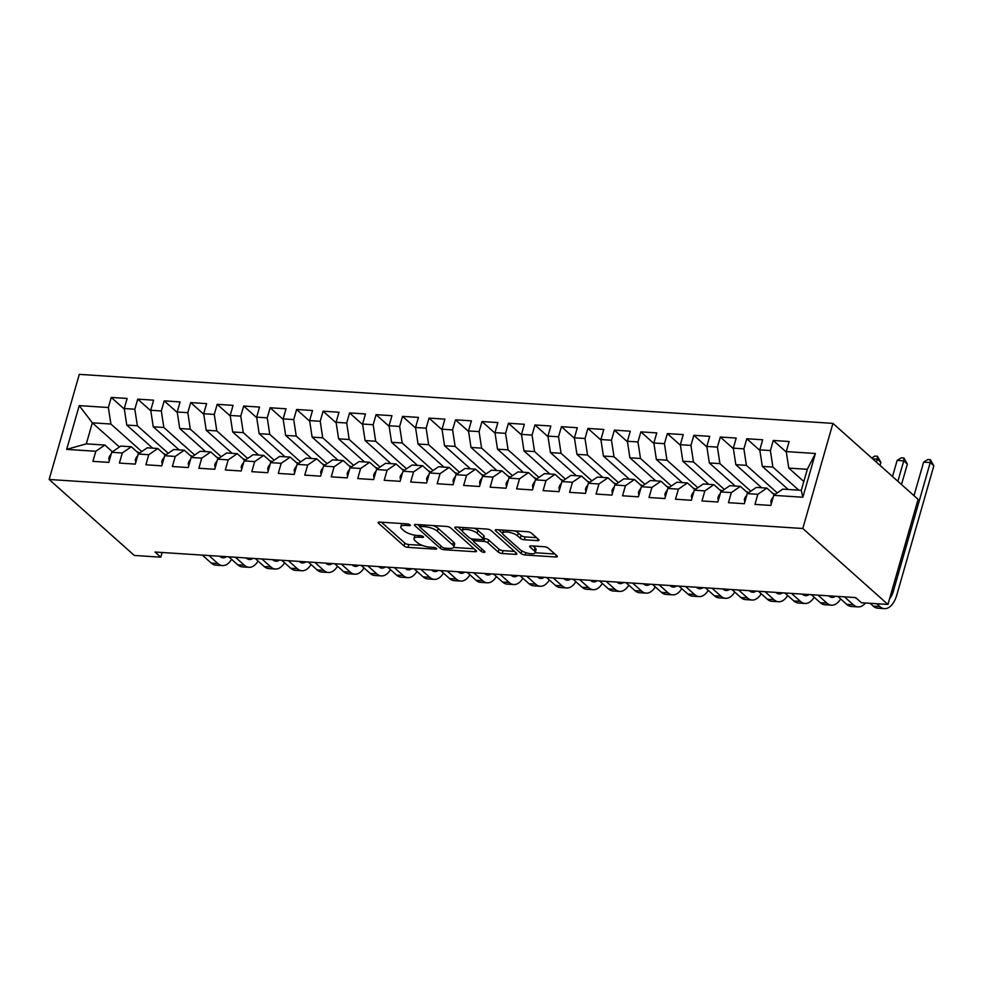 <?xml version="1.0" encoding="UTF-8"?>
<svg xmlns="http://www.w3.org/2000/svg" width="983" height="983" viewBox="0 0 983 983"><rect width="100%" height="100%" fill="white"/><g stroke="black" fill="none" stroke-linecap="round" stroke-linejoin="round"><path stroke-width="1.47" d="M410.12 524.897A2.15 0.7 -164 0 0 407.306 523.89L379.696 522.096A3.072 0.995 -164 0 0 378.16 522.514A3.072 0.995 -164 0 0 378.504 523.189L404.013 545.934A3.072 0.995 -164 0 0 408.031 547.371L435.641 549.165A2.15 0.7 -164 0 0 436.71 548.87A2.15 0.7 -164 0 0 436.464 548.403A2.15 0.7 -164 0 0 433.663 547.396L430.087 547.162A9.818 3.182 -164 0 1 417.234 542.579L415.109 540.687A9.818 3.182 -164 0 1 413.99 538.524A9.818 3.182 -164 0 1 418.893 537.185L422.469 537.406A2.15 0.7 -164 0 0 423.538 537.123A2.15 0.7 -164 0 0 423.292 536.644A2.15 0.7 -164 0 0 420.478 535.637L416.915 535.416A9.818 3.182 -164 0 1 404.062 530.82L401.936 528.928A9.818 3.182 -164 0 1 400.818 526.765A9.818 3.182 -164 0 1 405.721 525.426L409.297 525.659A2.15 0.7 -164 0 0 410.366 525.364A2.15 0.7 -164 0 0 410.12 524.897M537.443 540.613A3.072 0.995 -164 0 0 538.979 540.195A3.072 0.995 -164 0 0 538.623 539.52L531.471 533.13A3.072 0.995 -164 0 0 527.453 531.705L496.784 529.702A3.072 0.995 -164 0 0 495.26 530.12A3.072 0.995 -164 0 0 495.604 530.795L521.101 553.552A3.072 0.995 -164 0 0 525.119 554.99L555.788 556.98A3.072 0.995 -164 0 0 557.324 556.562A3.072 0.995 -164 0 0 556.98 555.886L548.33 548.17A3.072 0.995 -164 0 0 544.312 546.745L531.189 545.884A3.072 0.995 -164 0 0 529.665 546.302A3.072 0.995 -164 0 0 530.009 546.978L534.297 550.812A8.208 2.654 -164 0 1 535.231 552.618A8.208 2.654 -164 0 1 528.94 553.454A8.208 2.654 -164 0 1 520.388 549.902L503.603 534.924A8.208 2.654 -164 0 1 502.669 533.118A8.208 2.654 -164 0 1 508.948 532.27A8.208 2.654 -164 0 1 517.5 535.833L520.302 538.328A3.072 0.995 -164 0 0 524.32 539.753L537.443 540.613L537.934 538.905M887.944 604.459L802.792 528.498L832.933 423.378L918.085 499.339L887.944 604.459L861.464 602.739L855.689 597.59L155.019 552.028L160.794 557.177L162.134 552.495M160.794 557.177L134.315 555.456L49.15 479.483L802.792 528.498M450.632 527.883A3.072 0.995 -164 0 0 446.626 526.446L415.944 524.455A3.072 0.995 -164 0 0 414.421 524.873A3.072 0.995 -164 0 0 414.765 525.549L440.273 548.293A3.072 0.995 -164 0 0 444.279 549.73L474.961 551.721A3.072 0.995 -164 0 0 476.485 551.303A3.072 0.995 -164 0 0 476.141 550.627L450.632 527.883M456.37 527.072L487.04 529.075A3.072 0.995 -164 0 1 491.058 530.501L516.554 553.257A3.072 0.995 -164 0 1 516.911 553.933A3.072 0.995 -164 0 1 515.375 554.351L502.252 553.503A3.072 0.995 -164 0 1 498.234 552.065L487.887 542.837A3.072 0.995 -164 0 0 483.869 541.4L475.17 540.834A3.072 0.995 -164 0 0 473.634 541.252A3.072 0.995 -164 0 0 473.978 541.928L484.754 551.537A2.15 0.7 -164 0 1 485 552.016A2.15 0.7 -164 0 1 483.353 552.237A2.15 0.7 -164 0 1 481.117 551.303L455.19 528.178A3.072 0.995 -164 0 1 454.834 527.502A3.072 0.995 -164 0 1 456.37 527.072M832.933 423.378L79.291 374.363L49.15 479.483M119.422 446.982L92.341 422.825L86.307 443.849L66.684 449.378L95.818 451.271L92.918 461.359L108.806 462.391L111.706 452.303L122.297 452.991L119.41 463.079L135.298 464.111L138.185 454.023L148.777 454.711L145.889 464.799L161.777 465.831L164.665 455.743L175.257 456.431L172.369 466.52L188.257 467.552L191.144 457.464L201.736 458.152L198.849 468.24L214.736 469.272L217.624 459.184L228.216 459.872L225.328 469.96L241.216 470.992L244.103 460.904L254.695 461.605L251.808 471.68L267.695 472.712L270.583 462.637L281.175 463.325L278.287 473.401L294.175 474.445L297.063 464.357L307.667 465.045L304.767 475.133L320.655 476.165L323.554 466.077L334.146 466.765L331.246 476.853L347.134 477.885L350.034 467.797L360.626 468.486L357.726 478.574L373.614 479.606L376.514 469.518L387.105 470.206L384.206 480.294L400.093 481.326L402.993 471.238L413.585 471.926L410.685 482.014L426.585 483.046L429.473 472.958L440.065 473.646L437.177 483.734L453.065 484.766L455.952 474.691L466.544 475.379L463.657 485.455L479.544 486.487L482.432 476.411L493.024 477.099L490.136 487.187L506.024 488.219L508.911 478.131L519.503 478.819L516.616 488.907L532.503 489.939L535.391 479.851L545.983 480.54L543.095 490.628L558.983 491.66L561.871 481.572L572.462 482.26L569.575 492.348L585.463 493.38L588.35 483.292L598.942 483.98L596.054 494.068L611.942 495.1L614.83 485.012L625.434 485.7L622.534 495.788L638.422 496.82L641.321 486.732L651.913 487.421L649.013 497.509L664.901 498.541L667.801 488.465L678.393 489.153L675.493 499.229L691.381 500.273L694.281 490.185L704.872 490.873L701.973 500.961L717.86 501.994L720.76 491.905L731.352 492.594L728.464 502.682L744.352 503.714L747.24 493.626L757.832 494.314L754.944 504.402L770.832 505.434L773.719 495.346L782.751 489.129L801.292 490.333L807.313 469.309L788.784 468.105L803.811 481.523M66.684 449.378L79.23 405.623L108.363 407.515L110.882 424.029L141.749 451.566M124.337 409.1L111.251 397.427L108.363 407.515M111.251 397.427L127.139 398.459L124.251 408.547L134.843 409.235L137.362 425.75L168.228 453.298M150.817 410.82L137.731 399.147L134.843 409.235M137.731 399.147L153.618 400.179L150.731 410.267L161.323 410.955L163.842 427.47L194.708 455.018M177.296 412.541L164.21 400.867L161.323 410.955M164.21 400.867L180.098 401.912L177.21 411.988L187.802 412.676L190.321 429.19L221.187 456.739M203.776 414.261L190.69 402.6L187.802 412.676M190.69 402.6L206.59 403.632L203.69 413.708L214.282 414.408L216.801 430.923L247.667 458.459M230.255 415.981L217.182 404.32L214.282 414.408M217.182 404.32L233.069 405.352L230.169 415.44L240.761 416.128L243.28 432.643L274.146 460.179M256.735 417.701L243.661 406.04L240.761 416.128M243.661 406.04L259.549 407.073L256.649 417.161L267.241 417.849L269.76 434.363L300.638 461.899M283.215 419.434L270.141 407.761L267.241 417.849M270.141 407.761L286.028 408.793L283.129 418.881L293.72 419.569L296.239 436.083L327.118 463.62M309.694 421.154L296.62 409.481L293.72 419.569M296.62 409.481L312.508 410.513L309.608 420.601L320.212 421.289L322.719 437.804L353.597 465.34M336.174 422.874L323.1 411.201L320.212 421.289M323.1 411.201L338.988 412.233L336.1 422.321L346.692 423.009L349.198 439.524L380.077 467.072M362.653 424.595L349.579 412.921L346.692 423.009M349.579 412.921L365.467 413.954L362.58 424.042L373.171 424.73L375.678 441.244L406.557 468.793M389.145 426.315L376.059 414.654L373.171 424.73M376.059 414.654L391.947 415.686L389.059 425.762L399.651 426.45L402.158 442.964L433.036 470.513M415.625 428.035L402.539 416.374L399.651 426.45M402.539 416.374L418.426 417.406L415.539 427.494L426.131 428.183L428.649 444.697L459.516 472.233M442.104 429.755L429.018 418.094L426.131 428.183M429.018 418.094L444.906 419.127L442.018 429.215L452.61 429.903L455.129 446.417L485.995 473.953M468.584 431.488L455.498 419.815L452.61 429.903M455.498 419.815L471.385 420.847L468.498 430.935L479.09 431.623L481.609 448.137L512.475 475.674M495.063 433.208L481.977 421.535L479.09 431.623M481.977 421.535L497.865 422.567L494.977 432.655L505.569 433.343L508.088 449.858L538.954 477.394M521.543 434.928L508.457 423.255L505.569 433.343M508.457 423.255L524.357 424.287L521.457 434.375L532.049 435.064L534.568 451.578L565.434 479.126M548.023 436.649L534.949 424.975L532.049 435.064M534.949 424.975L550.836 426.008L547.936 436.096L558.528 436.784L561.047 453.298L591.913 480.847M574.502 438.369L561.428 426.696L558.528 436.784M561.428 426.696L577.316 427.74L574.416 437.816L585.008 438.504L587.527 455.018L618.405 482.567M600.982 440.089L587.908 428.428L585.008 438.504M587.908 428.428L603.795 429.46L600.896 439.536L611.487 440.237L614.006 456.751L644.885 484.287M627.461 441.809L614.387 430.149L611.487 440.237M614.387 430.149L630.275 431.181L627.387 441.269L637.979 441.957L640.486 458.471L671.364 486.007M653.941 443.53L640.867 431.869L637.979 441.957M640.867 431.869L656.755 432.901L653.867 442.989L664.459 443.677L666.965 460.191L697.844 487.728M680.433 445.262L667.346 433.589L664.459 443.677M667.346 433.589L683.234 434.621L680.347 444.709L690.938 445.397L693.445 461.912L724.324 489.448M706.912 446.982L693.826 435.309L690.938 445.397M693.826 435.309L709.714 436.341L706.826 446.429L717.418 447.118L719.925 463.632L750.803 491.168M733.392 448.703L720.306 437.03L717.418 447.118M720.306 437.03L736.193 438.062L733.306 448.15L743.898 448.838L746.416 465.352L777.283 492.901M759.871 450.423L746.785 438.75L743.898 448.838M746.785 438.75L762.673 439.782L759.785 449.87L770.377 450.558L772.896 467.072L798.786 490.173M786.351 452.143L773.265 440.47L770.377 450.558M773.265 440.47L789.152 441.514L786.265 451.59L815.399 453.495L802.853 497.238L773.719 495.346M774.432 494.854L766.863 488.096L756.271 487.408L747.24 493.626M757.832 494.314L766.863 488.096M786.265 451.59L788.784 468.105M815.399 453.495L807.313 469.309M747.952 493.134L740.383 486.376L729.791 485.688L720.76 491.905M731.352 492.594L740.383 486.376M772.896 467.072L762.304 466.384L788.194 489.485M759.785 449.87L762.304 466.384M721.473 491.414L713.904 484.656L703.312 483.968L694.281 490.185M704.872 490.873L713.904 484.656M746.416 465.352L735.825 464.664L761.714 487.765M733.306 448.15L735.825 464.664M694.993 489.694L687.424 482.936L676.832 482.248L667.801 488.465M678.393 489.153L687.424 482.936M719.925 463.632L709.333 462.944L735.235 486.044M706.826 446.429L709.333 462.944M668.514 487.973L660.945 481.215L650.353 480.527L641.321 486.732M651.913 487.421L660.945 481.215M693.445 461.912L682.853 461.224L708.755 484.324M680.347 444.709L682.853 461.224M642.034 486.241L634.465 479.495L623.873 478.807L614.83 485.012M625.434 485.7L634.465 479.495M666.965 460.191L656.374 459.503L682.276 482.604M653.867 442.989L656.374 459.503M615.555 484.521L607.986 477.775L597.381 477.074L588.35 483.292M598.942 483.98L607.986 477.775M640.486 458.471L629.894 457.783L655.796 480.884M627.387 441.269L629.894 457.783M589.075 482.8L581.494 476.042L570.902 475.354L561.871 481.572M572.462 482.26L581.494 476.042M614.006 456.751L603.415 456.051L629.304 479.151M600.896 439.536L603.415 456.051M562.595 481.08L555.014 474.322L544.422 473.634L535.391 479.851M545.983 480.54L555.014 474.322M587.527 455.018L576.935 454.33L602.825 477.431M574.416 437.816L576.935 454.33M536.104 479.36L528.535 472.602L517.943 471.914L508.911 478.131M519.503 478.819L528.535 472.602M561.047 453.298L550.455 452.61L576.345 475.711M547.936 436.096L550.455 452.61M509.624 477.64L502.055 470.882L491.463 470.193L482.432 476.411M493.024 477.099L502.055 470.882M534.568 451.578L523.976 450.89L549.866 473.99M521.457 434.375L523.976 450.89M483.144 475.919L475.575 469.161L464.984 468.473L455.952 474.691M466.544 475.379L475.575 469.161M508.088 449.858L497.496 449.17L523.386 472.27M494.977 432.655L497.496 449.17M456.665 474.187L449.096 467.441L438.504 466.753L429.473 472.958M440.065 473.646L449.096 467.441M481.609 448.137L471.017 447.449L496.906 470.55M468.498 430.935L471.017 447.449M430.185 472.467L422.616 465.721L412.024 465.033L402.993 471.238M413.585 471.926L422.616 465.721M455.129 446.417L444.537 445.729L470.427 468.83M442.018 429.215L444.537 445.729M403.706 470.746L396.137 463.988L385.545 463.3L376.514 469.518M387.105 470.206L396.137 463.988M428.649 444.697L418.045 444.009L443.947 467.097M415.539 427.494L418.045 444.009M377.226 469.026L369.657 462.268L359.065 461.58L350.034 467.797M360.626 468.486L369.657 462.268M402.158 442.964L391.566 442.276L417.468 465.377M389.059 425.762L391.566 442.276M350.747 467.306L343.178 460.548L332.586 459.86L323.554 466.077M334.146 466.765L343.178 460.548M375.678 441.244L365.086 440.556L390.988 463.657M362.58 424.042L365.086 440.556M324.267 465.586L316.698 458.828L306.106 458.139L297.063 464.357M307.667 465.045L316.698 458.828M349.198 439.524L338.607 438.836L364.509 461.936M336.1 422.321L338.607 438.836M297.788 463.865L290.206 457.107L279.614 456.419L270.583 462.637M281.175 463.325L290.206 457.107M322.719 437.804L312.127 437.116L338.017 460.216M309.608 420.601L312.127 437.116M271.308 462.145L263.727 455.387L253.135 454.699L244.103 460.904M254.695 461.605L263.727 455.387M296.239 436.083L285.648 435.395L311.537 458.496M283.129 418.881L285.648 435.395M244.828 460.413L237.247 453.667L226.655 452.979L217.624 459.184M228.216 459.872L237.247 453.667M269.76 434.363L259.168 433.675L285.058 456.776M256.649 417.161L259.168 433.675M218.337 458.692L210.767 451.947L200.176 451.258L191.144 457.464M201.736 458.152L210.767 451.947M243.28 432.643L232.688 431.955L258.578 455.055M230.169 415.44L232.688 431.955M191.857 456.972L184.288 450.214L173.696 449.526L164.665 455.743M175.257 456.431L184.288 450.214M216.801 430.923L206.209 430.235L232.099 453.323M203.69 413.708L206.209 430.235M165.377 455.252L157.808 448.494L147.217 447.806L138.185 454.023M148.777 454.711L157.808 448.494M190.321 429.19L179.729 428.502L205.619 451.602M177.21 411.988L179.729 428.502M138.898 453.532L131.329 446.774L120.737 446.085L111.706 452.303M122.297 452.991L131.329 446.774M163.842 427.47L153.25 426.782L179.139 449.882M150.731 410.267L153.25 426.782M112.418 451.811L104.849 445.053L86.307 443.849M95.818 451.271L104.849 445.053M137.362 425.75L126.77 425.061L152.66 448.162M124.251 408.547L126.77 425.061M110.882 424.029L92.341 422.825L79.23 405.623M801.292 490.333L802.853 497.238M401.838 523.534A9.818 3.182 -164 0 0 401.629 523.927L400.818 526.765M415.084 535.207A9.818 3.182 -164 0 0 414.814 535.674L413.99 538.524M381.404 522.206L404.824 543.095A3.072 0.995 -164 0 0 408.842 544.533L422.358 545.405M453.618 547.445L474.052 548.772M417.664 524.566L419.79 526.458M420.798 526.409A2.15 0.7 -164 0 0 419.716 526.704A2.15 0.7 -164 0 0 419.962 527.171L442.35 547.138A2.15 0.7 -164 0 0 445.164 548.145L448.924 548.391A9.818 3.182 -164 0 0 453.827 547.052A9.818 3.182 -164 0 0 452.708 544.889L437.41 531.238A9.818 3.182 -164 0 0 424.558 526.655L420.798 526.409L421.252 524.799M453.827 547.052L454.637 544.213A9.818 3.182 -164 0 0 453.532 542.051L452.708 544.889M433.098 525.561A9.818 3.182 -164 0 1 438.221 528.399L453.532 542.051M514.478 551.402L503.063 550.652L502.252 553.503M483.624 538.5L484.693 538.561A3.072 0.995 -164 0 1 488.711 539.999L499.045 549.227A3.072 0.995 -164 0 0 503.063 550.652M473.683 541.105L470.796 538.524M462.293 530.955L458.078 527.195M477.16 533.265A8.208 2.654 -164 0 0 468.608 529.714A8.208 2.654 -164 0 0 462.317 530.55A8.208 2.654 -164 0 0 463.251 532.356L469.161 537.64A3.072 0.995 -164 0 0 473.179 539.065L481.891 539.63A3.072 0.995 -164 0 0 483.427 539.212A3.072 0.995 -164 0 0 483.071 538.537L477.16 533.265L477.971 530.427A8.208 2.654 -164 0 0 474.138 528.24M463.214 527.527A8.208 2.654 -164 0 0 463.14 527.711L462.317 530.55M483.427 539.212L484.238 536.374A3.072 0.995 -164 0 0 483.882 535.698L483.071 538.537M477.971 530.427L483.882 535.698M514.65 530.869A8.208 2.654 -164 0 1 518.324 532.983L521.113 535.489A3.072 0.995 -164 0 0 525.131 536.915L536.546 537.664M503.529 530.144A8.208 2.654 -164 0 0 503.48 530.279L502.669 533.118M535.231 552.618L536.042 549.78A8.208 2.654 -164 0 0 535.108 547.961L534.297 550.812M532.909 545.995L535.108 547.961M535.182 552.741L554.891 554.031M498.504 529.812L502.645 533.511M137.178 451.996A23.899 12.607 -86.3 0 1 139.574 453.065M109.26 460.806L108.806 458.201A8.282 4.374 -86.3 0 1 111.153 454.207M231.607 559.339A23.432 12.361 -86.3 0 1 222.465 565.581L215.842 565.151A23.432 12.361 -86.3 0 1 211.247 563.087L202.314 555.1M222.465 565.581A23.432 12.361 -86.3 0 1 217.87 563.517L208.937 555.53M219.713 556.243L219.909 556.415A15.617 8.245 93.7 0 0 222.969 557.791A15.617 8.245 93.7 0 0 226.385 556.673M163.657 453.716A23.899 12.607 -86.3 0 1 166.053 454.785M135.74 462.538L135.285 459.921A8.282 4.374 -86.3 0 1 137.632 455.928M258.087 561.06A23.432 12.361 -86.3 0 1 248.945 567.302L242.322 566.872A23.432 12.361 -86.3 0 1 237.739 564.807L228.793 556.833M248.945 567.302A23.432 12.361 -86.3 0 1 244.349 565.237L235.416 557.263M246.192 557.963L246.389 558.135A15.617 8.245 93.7 0 0 249.449 559.511A15.617 8.245 93.7 0 0 252.864 558.393M190.137 455.436A23.899 12.607 -86.3 0 1 192.545 456.505M162.22 464.259L161.765 461.641A8.282 4.374 -86.3 0 1 164.124 457.648M284.566 562.78A23.432 12.361 -86.3 0 1 275.424 569.022L268.801 568.592A23.432 12.361 -86.3 0 1 264.218 566.527L255.273 558.553M275.424 569.022A23.432 12.361 -86.3 0 1 270.829 566.958L261.896 558.983M272.684 559.683L272.869 559.855A15.617 8.245 93.7 0 0 275.928 561.232A15.617 8.245 93.7 0 0 279.344 560.113M216.616 457.156A23.899 12.607 -86.3 0 1 219.025 458.225M188.711 465.979L188.257 463.362A8.282 4.374 -86.3 0 1 190.604 459.368M311.046 564.5A23.432 12.361 -86.3 0 1 301.904 570.754L295.281 570.324A23.432 12.361 -86.3 0 1 290.698 568.248L281.752 560.273M301.904 570.754A23.432 12.361 -86.3 0 1 297.321 568.678L288.375 560.703M299.164 561.404L299.348 561.576A15.617 8.245 93.7 0 0 302.408 562.952A15.617 8.245 93.7 0 0 305.836 561.834M243.108 458.889A23.899 12.607 -86.3 0 1 245.504 459.946M215.191 467.699L214.736 465.082A8.282 4.374 -86.3 0 1 217.083 461.088M337.538 566.233A23.432 12.361 -86.3 0 1 328.383 572.475L321.76 572.045A23.432 12.361 -86.3 0 1 317.177 569.968L308.232 561.993M328.383 572.475A23.432 12.361 -86.3 0 1 323.8 570.398L314.855 562.423M325.643 563.124L325.828 563.296A15.617 8.245 93.7 0 0 328.887 564.672A15.617 8.245 93.7 0 0 332.315 563.554M269.588 460.609A23.899 12.607 -86.3 0 1 271.984 461.678M241.671 469.419L241.216 466.802A8.282 4.374 -86.3 0 1 243.563 462.821M364.017 567.953A23.432 12.361 -86.3 0 1 354.863 574.195L348.24 573.765A23.432 12.361 -86.3 0 1 343.657 571.688L334.712 563.714M354.863 574.195A23.432 12.361 -86.3 0 1 350.28 572.118L341.334 564.144M352.123 564.844L352.307 565.016A15.617 8.245 93.7 0 0 355.367 566.405A15.617 8.245 93.7 0 0 358.795 565.274M296.067 462.329A23.899 12.607 -86.3 0 1 298.463 463.398M268.15 471.14L267.695 468.522A8.282 4.374 -86.3 0 1 270.042 464.541M390.497 569.673A23.432 12.361 -86.3 0 1 381.343 575.915L374.732 575.485A23.432 12.361 -86.3 0 1 370.136 573.408L361.191 565.434M381.343 575.915A23.432 12.361 -86.3 0 1 376.759 573.839L367.814 565.864M378.602 566.564L378.799 566.736A15.617 8.245 93.7 0 0 381.859 568.125A15.617 8.245 93.7 0 0 385.275 567.007M322.547 464.05A23.899 12.607 -86.3 0 1 324.943 465.119M294.63 472.86L294.175 470.255A8.282 4.374 -86.3 0 1 296.522 466.261M416.976 571.393A23.432 12.361 -86.3 0 1 407.822 577.635L401.211 577.205A23.432 12.361 -86.3 0 1 396.616 575.129L387.671 567.154M407.822 577.635A23.432 12.361 -86.3 0 1 403.239 575.559L394.294 567.584M405.082 568.285L405.279 568.457A15.617 8.245 93.7 0 0 408.338 569.845A15.617 8.245 93.7 0 0 411.754 568.727M349.026 465.77A23.899 12.607 -86.3 0 1 351.423 466.839M321.109 474.58L320.655 471.975A8.282 4.374 -86.3 0 1 323.002 467.982M443.456 573.114A23.432 12.361 -86.3 0 1 434.302 579.356L427.691 578.926A23.432 12.361 -86.3 0 1 423.095 576.861L414.162 568.874M434.302 579.356A23.432 12.361 -86.3 0 1 429.718 577.291L420.773 569.317M431.562 570.017L431.758 570.189A15.617 8.245 93.7 0 0 434.818 571.565A15.617 8.245 93.7 0 0 438.234 570.447M375.506 467.49A23.899 12.607 -86.3 0 1 377.902 468.559M347.589 476.313L347.134 473.695A8.282 4.374 -86.3 0 1 349.481 469.702M469.935 574.834A23.432 12.361 -86.3 0 1 460.794 581.076L454.171 580.646A23.432 12.361 -86.3 0 1 449.575 578.582L440.642 570.607M460.794 581.076A23.432 12.361 -86.3 0 1 456.198 579.012L447.253 571.037M458.041 571.737L458.238 571.909A15.617 8.245 93.7 0 0 461.297 573.286A15.617 8.245 93.7 0 0 464.713 572.167M401.986 469.21A23.899 12.607 -86.3 0 1 404.382 470.279M374.068 478.033L373.614 475.416A8.282 4.374 -86.3 0 1 375.961 471.422M496.415 576.554A23.432 12.361 -86.3 0 1 487.273 582.808L480.65 582.366A23.432 12.361 -86.3 0 1 476.055 580.302L467.122 572.327M487.273 582.808A23.432 12.361 -86.3 0 1 482.678 580.732L473.745 572.757M484.521 573.458L484.717 573.63A15.617 8.245 93.7 0 0 487.777 575.006A15.617 8.245 93.7 0 0 491.193 573.888M428.465 470.931A23.899 12.607 -86.3 0 1 430.861 472M400.548 479.753L400.093 477.136A8.282 4.374 -86.3 0 1 402.44 473.142M522.895 578.274A23.432 12.361 -86.3 0 1 513.753 584.529L507.13 584.099A23.432 12.361 -86.3 0 1 502.534 582.022L493.601 574.047M513.753 584.529A23.432 12.361 -86.3 0 1 509.157 582.452L500.224 574.477M511 575.178L511.197 575.35A15.617 8.245 93.7 0 0 514.256 576.726A15.617 8.245 93.7 0 0 517.672 575.608M454.945 472.663A23.899 12.607 -86.3 0 1 457.341 473.732M427.027 481.473L426.573 478.856A8.282 4.374 -86.3 0 1 428.92 474.863M549.374 580.007A23.432 12.361 -86.3 0 1 540.232 586.249L533.609 585.819A23.432 12.361 -86.3 0 1 529.026 583.742L520.081 575.768M540.232 586.249A23.432 12.361 -86.3 0 1 535.637 584.172L526.704 576.198M537.48 576.898L537.676 577.07A15.617 8.245 93.7 0 0 540.736 578.459A15.617 8.245 93.7 0 0 544.152 577.328M481.424 474.384A23.899 12.607 -86.3 0 1 483.82 475.453M453.507 483.194L453.052 480.576A8.282 4.374 -86.3 0 1 455.412 476.595M575.854 581.727A23.432 12.361 -86.3 0 1 566.712 587.969L560.089 587.539A23.432 12.361 -86.3 0 1 555.506 585.463L546.56 577.488M566.712 587.969A23.432 12.361 -86.3 0 1 562.116 585.893L553.183 577.918M563.959 578.618L564.156 578.79A15.617 8.245 93.7 0 0 567.216 580.179A15.617 8.245 93.7 0 0 570.631 579.061M507.904 476.104A23.899 12.607 -86.3 0 1 510.312 477.173M479.987 484.914L479.532 482.297A8.282 4.374 -86.3 0 1 481.891 478.316M602.333 583.447A23.432 12.361 -86.3 0 1 593.191 589.689L586.568 589.259A23.432 12.361 -86.3 0 1 581.985 587.183L573.04 579.208M593.191 589.689A23.432 12.361 -86.3 0 1 588.596 587.613L579.663 579.638M590.476 580.363A15.617 8.245 93.7 0 0 590.5 580.351L590.636 580.511A15.617 8.245 93.7 0 0 593.695 581.899A15.617 8.245 93.7 0 0 597.111 580.781M534.396 477.824A23.899 12.607 -86.3 0 1 536.792 478.893M506.478 486.634L506.024 484.029A8.282 4.374 -86.3 0 1 508.371 480.036M628.813 585.168A23.432 12.361 -86.3 0 1 619.671 591.41L613.048 590.98A23.432 12.361 -86.3 0 1 608.465 588.903L599.519 580.928M619.671 591.41A23.432 12.361 -86.3 0 1 615.088 589.345L606.142 581.358M616.955 582.083A15.617 8.245 93.7 0 0 616.98 582.071L617.115 582.231A15.617 8.245 93.7 0 0 620.175 583.619A15.617 8.245 93.7 0 0 623.603 582.501M560.875 479.544A23.899 12.607 -86.3 0 1 563.271 480.613M532.958 488.367L532.503 485.749A8.282 4.374 -86.3 0 1 534.85 481.756M655.305 586.888A23.432 12.361 -86.3 0 1 646.15 593.13L639.528 592.7A23.432 12.361 -86.3 0 1 634.944 590.636L625.999 582.661M646.15 593.13A23.432 12.361 -86.3 0 1 641.567 591.066L632.622 583.091M643.435 583.804A15.617 8.245 93.7 0 0 643.46 583.791L643.595 583.963A15.617 8.245 93.7 0 0 646.654 585.34A15.617 8.245 93.7 0 0 650.082 584.221M587.355 481.265A23.899 12.607 -86.3 0 1 589.751 482.334M559.438 490.087L558.983 487.47A8.282 4.374 -86.3 0 1 561.33 483.476M681.784 588.608A23.432 12.361 -86.3 0 1 672.63 594.85L666.007 594.42A23.432 12.361 -86.3 0 1 661.424 592.356L652.479 584.381M672.63 594.85A23.432 12.361 -86.3 0 1 668.047 592.786L659.101 584.811M669.915 585.536A15.617 8.245 93.7 0 0 669.939 585.512L670.074 585.684A15.617 8.245 93.7 0 0 673.134 587.06A15.617 8.245 93.7 0 0 676.562 585.942M613.834 482.985A23.899 12.607 -86.3 0 1 616.23 484.054M585.917 491.807L585.463 489.19A8.282 4.374 -86.3 0 1 587.809 485.197M708.264 590.328A23.432 12.361 -86.3 0 1 699.11 596.583L692.499 596.153A23.432 12.361 -86.3 0 1 687.903 594.076L678.958 586.101M699.11 596.583A23.432 12.361 -86.3 0 1 694.526 594.506L685.581 586.532M696.394 587.256A15.617 8.245 93.7 0 0 696.419 587.232L696.566 587.404A15.617 8.245 93.7 0 0 699.626 588.78A15.617 8.245 93.7 0 0 703.042 587.662M640.314 484.717A23.899 12.607 -86.3 0 1 642.71 485.774M612.397 493.527L611.942 490.91A8.282 4.374 -86.3 0 1 614.289 486.917M734.743 592.061A23.432 12.361 -86.3 0 1 725.589 598.303L718.978 597.873A23.432 12.361 -86.3 0 1 714.383 595.796L705.45 587.822M725.589 598.303A23.432 12.361 -86.3 0 1 721.006 596.226L712.061 588.252M722.874 588.977A15.617 8.245 93.7 0 0 722.898 588.952L723.046 589.124A15.617 8.245 93.7 0 0 726.105 590.5A15.617 8.245 93.7 0 0 729.521 589.382M666.793 486.438A23.899 12.607 -86.3 0 1 669.19 487.507M638.876 495.248L638.422 492.63A8.282 4.374 -86.3 0 1 640.769 488.649M761.223 593.781A23.432 12.361 -86.3 0 1 752.081 600.023L745.458 599.593A23.432 12.361 -86.3 0 1 740.863 597.517L731.93 589.542M752.081 600.023A23.432 12.361 -86.3 0 1 747.485 597.947L738.54 589.972M749.353 590.697A15.617 8.245 93.7 0 0 749.378 590.672L749.525 590.844A15.617 8.245 93.7 0 0 752.585 592.233A15.617 8.245 93.7 0 0 756.001 591.102M693.273 488.158A23.899 12.607 -86.3 0 1 695.669 489.227M665.356 496.968L664.901 494.351A8.282 4.374 -86.3 0 1 667.248 490.37M787.702 595.501A23.432 12.361 -86.3 0 1 778.561 601.743L771.938 601.313A23.432 12.361 -86.3 0 1 767.342 599.237L758.409 591.262M778.561 601.743A23.432 12.361 -86.3 0 1 773.965 599.667L765.02 591.692M775.833 592.417A15.617 8.245 93.7 0 0 775.857 592.405L776.005 592.565A15.617 8.245 93.7 0 0 779.064 593.953A15.617 8.245 93.7 0 0 782.48 592.835M719.753 489.878A23.899 12.607 -86.3 0 1 722.149 490.947M691.835 498.688L691.381 496.071A8.282 4.374 -86.3 0 1 693.728 492.09M814.182 597.222A23.432 12.361 -86.3 0 1 805.04 603.464L798.417 603.034A23.432 12.361 -86.3 0 1 793.822 600.957L784.889 592.982M805.04 603.464A23.432 12.361 -86.3 0 1 800.445 601.387L791.512 593.413M802.312 594.137A15.617 8.245 93.7 0 0 802.337 594.125L802.484 594.285A15.617 8.245 93.7 0 0 805.544 595.673A15.617 8.245 93.7 0 0 808.96 594.555M746.232 491.598A23.899 12.607 -86.3 0 1 748.628 492.667M718.315 500.408L717.86 497.803A8.282 4.374 -86.3 0 1 720.207 493.81M840.662 598.942A23.432 12.361 -86.3 0 1 831.52 605.184L824.897 604.754A23.432 12.361 -86.3 0 1 820.301 602.69L811.368 594.703M831.52 605.184A23.432 12.361 -86.3 0 1 826.924 603.12L817.991 595.133M828.792 595.858A15.617 8.245 93.7 0 0 828.816 595.845L828.964 596.017A15.617 8.245 93.7 0 0 832.023 597.394A15.617 8.245 93.7 0 0 835.439 596.276M876.406 462.157L877.278 459.122L872.658 458.815M871.749 458.004L874.784 456.087L877.438 456.259L880.891 462.342L880.018 465.377M880.891 462.342L877.278 459.122L877.438 456.259M772.712 493.319A23.899 12.607 -86.3 0 1 775.108 494.388M744.795 502.141L744.34 499.524A8.282 4.374 -86.3 0 1 746.687 495.53M865.47 602.997A23.432 12.361 -86.3 0 1 857.999 606.904L851.376 606.474A23.432 12.361 -86.3 0 1 846.793 604.41L837.848 596.435M857.999 606.904A23.432 12.361 -86.3 0 1 853.404 604.84L844.471 596.865M855.247 597.566L855.443 597.738A15.617 8.245 93.7 0 0 856.979 598.733M897.884 481.326L903.758 460.843L897.135 460.413L892.515 476.534M897.135 460.413L901.264 457.808L903.918 457.98L907.37 464.062L901.497 484.545M907.37 464.062L903.758 460.843L903.918 457.98M771.274 503.861L770.819 501.244A8.282 4.374 -86.3 0 1 773.179 497.251M889.627 598.622A15.617 8.245 93.7 0 0 893.215 591.692L930.237 462.563L933.85 465.782L896.828 594.912A23.432 12.361 -86.3 0 1 884.479 608.637L877.856 608.194A23.432 12.361 -86.3 0 1 873.273 606.13L870.102 603.304M884.479 608.637A23.432 12.361 -86.3 0 1 879.883 606.56L876.725 603.734M923.627 462.133L927.743 459.528L930.397 459.7L930.237 462.563L923.627 462.133L913.993 495.69M930.397 459.7L933.85 465.782M406.176 523.816L405.721 525.426M422.788 536.3L422.469 537.406M419.36 535.575L418.893 537.185M435.961 548.059L435.641 549.165M408.842 544.533L408.031 547.371M404.824 543.095L404.013 545.934M378.811 522.12L378.504 523.189M409.604 524.553L409.297 525.659M475.453 550.013L474.961 551.721M444.758 548.096L444.279 549.73M440.962 545.897L440.273 548.293M415.072 524.48L414.765 525.549M438.221 528.399L437.41 531.238M425.025 525.045L424.558 526.655M515.866 552.643L515.375 554.351M499.045 549.227L498.234 552.065M488.711 539.999L487.887 542.837M484.693 538.561L483.869 541.4M475.625 539.225L475.17 540.834M481.805 548.907L481.117 551.303M455.485 527.109L455.19 528.178M525.131 536.915L524.32 539.753M521.113 535.489L520.302 538.328M518.324 532.983L517.5 535.833M530.316 545.921L530.009 546.978M556.28 555.272L555.788 556.98M525.794 552.655L525.119 554.99M521.85 550.947L521.101 553.552M495.911 529.739L495.604 530.795M108.83 458.336L109.949 458.41M211.247 563.087L217.87 563.517M135.31 460.069L136.428 460.142M237.739 564.807L244.349 565.237M161.79 461.789L162.908 461.863M264.218 566.527L270.829 566.958M188.281 463.509L189.387 463.583M290.698 568.248L297.321 568.678M214.761 465.229L215.879 465.303M317.177 569.968L323.8 570.398M241.24 466.95L242.359 467.023M343.657 571.688L350.28 572.118M267.72 468.67L268.838 468.744M370.136 573.408L376.759 573.839M294.2 470.39L295.318 470.464M396.616 575.129L403.239 575.559M320.679 472.123L321.797 472.184M423.095 576.861L429.718 577.291M347.159 473.843L348.277 473.917M449.575 578.582L456.198 579.012M373.638 475.563L374.756 475.637M476.055 580.302L482.678 580.732M400.118 477.283L401.236 477.357M502.534 582.022L509.157 582.452M426.597 479.004L427.716 479.077M529.026 583.742L535.637 584.172M453.077 480.724L454.195 480.798M555.506 585.463L562.116 585.893M479.557 482.444L480.675 482.518M581.985 587.183L588.596 587.613M506.048 484.164L507.154 484.238M608.465 588.903L615.088 589.345M532.528 485.897L533.646 485.958M634.944 590.636L641.567 591.066M559.008 487.617L560.126 487.691M661.424 592.356L668.047 592.786M585.487 489.337L586.605 489.411M687.903 594.076L694.526 594.506M611.967 491.058L613.085 491.131M714.383 595.796L721.006 596.226M638.446 492.778L639.564 492.852M740.863 597.517L747.485 597.947M664.926 494.498L666.044 494.572M767.342 599.237L773.965 599.667M691.405 496.218L692.524 496.292M793.822 600.957L800.445 601.387M717.885 497.939L719.003 498.012M820.301 602.69L826.924 603.12M744.364 499.671L745.483 499.745M846.793 604.41L853.404 604.84M770.844 501.391L771.962 501.465M873.273 606.13L879.883 606.56M891.642 591.582L893.215 591.692M420.282 524.738L419.716 526.704M474.248 539.139L473.634 541.252"/></g></svg>
